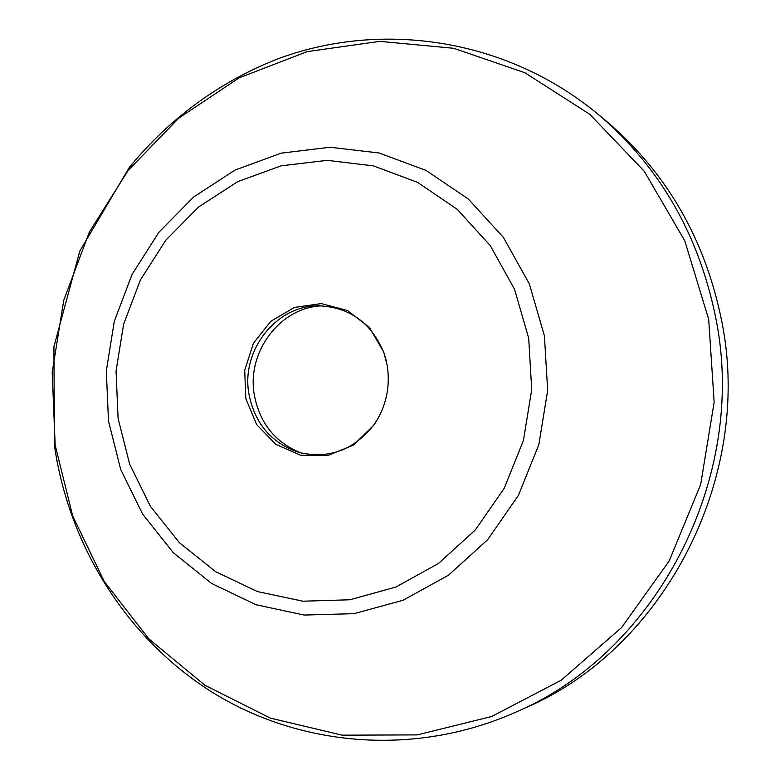<?xml version="1.0" encoding="UTF-8"?>
<svg xmlns="http://www.w3.org/2000/svg" width="780" height="780" viewBox="0 0 780 780"><rect width="100%" height="100%" fill="white"/><g stroke="black" fill="none" stroke-linecap="round" stroke-linejoin="round"><path stroke-width="1.17" d="M602.725 118.121L606.664 121.378C667.124 173.033 705.549 239.977 721.948 322.228C753.168 478.267 663.819 648.287 526.422 707.421L521.761 709.498M301.158 453.014C275.272 442.66 259.642 423.209 254.26 394.651C246.665 352.141 279.786 307.661 321.302 305.867M378.787 417.115L374.244 424.398C354.188 449.972 329.18 459.342 299.208 452.498C271.459 443.245 254.67 423.618 248.859 393.617C240.991 350.005 276.715 304.805 319.293 305.838C349.996 307.3 371.572 323.047 384.014 353.077L386.422 361.306M387.299 365.849C390.439 387.543 385.915 407.375 373.708 425.344L353.301 445.156L327.659 455.559L300.495 455.188L275.681 444.278L256.61 424.505L245.827 398.668L244.705 370.334L253.393 343.337L270.728 321.35L294.421 307.427L321.253 303.586L347.51 310.537L369.418 327.454L383.75 352.014L387.299 365.849M606.664 121.378L598.835 114.894C660.299 167.398 699.367 235.541 716.04 319.303C747.806 478.238 656.799 651.485 517.14 711.555L526.422 707.421M55.165 445.195L52.192 372.314L63.755 300.251L89.398 231.982L128.213 170.352L178.796 118.111L239.284 77.776L307.271 51.597L379.86 41.369L453.668 48.282L524.95 72.774L589.768 114.289L644.221 171.22L684.791 240.825L708.688 319.342L714.149 402.226L700.674 484.477L669.094 561.122L621.514 627.627L561.073 680.297L491.605 716.518L417.261 734.896L342.215 735.169L270.309 718.097L204.916 685.269L148.834 638.849L104.228 581.461L72.677 515.911L55.165 445.195M108.478 421.015L106.334 370.89L114.299 321.302L132.054 274.414L158.867 232.313L193.674 196.96L235.014 170.089L281.131 153.163L329.911 147.245L379.031 152.968L425.977 170.391L468.234 198.939L503.383 237.383L529.318 283.822L544.411 335.819L547.667 390.478L538.834 444.688L518.408 495.378L487.656 539.701L448.422 575.25L403.036 600.268L354.071 613.665L304.18 615.05L255.928 604.715L211.643 583.489L173.316 552.718L142.594 514.059L120.705 469.462L108.478 421.015M528.694 338.198L531.716 389.571L523.419 440.534L504.26 488.192L475.4 529.893L438.575 563.404L395.938 587.038L349.889 599.771L302.923 601.204L257.449 591.581L215.65 571.691L179.458 542.743L150.403 506.317L129.695 464.246L118.102 418.49L116.054 371.144L123.591 324.295L140.38 280.01L165.74 240.279L198.637 206.953L237.685 181.672L281.2 165.799L327.181 160.349L373.425 165.867L417.583 182.383L457.275 209.352L490.249 245.593L514.556 289.302L528.694 338.198M517.14 711.555C417.222 756.571 302.65 747.182 215.036 693.986C127.54 640.156 69.108 546.663 54.473 445.712L53.917 346.72L79.765 251.16L129.275 167.486C168.997 118.745 220.828 80.623 279.805 58.129C383.672 20.299 507.829 38.932 598.835 114.894M384.014 353.077L383.75 352.014M374.244 424.398L373.708 425.344"/></g></svg>
